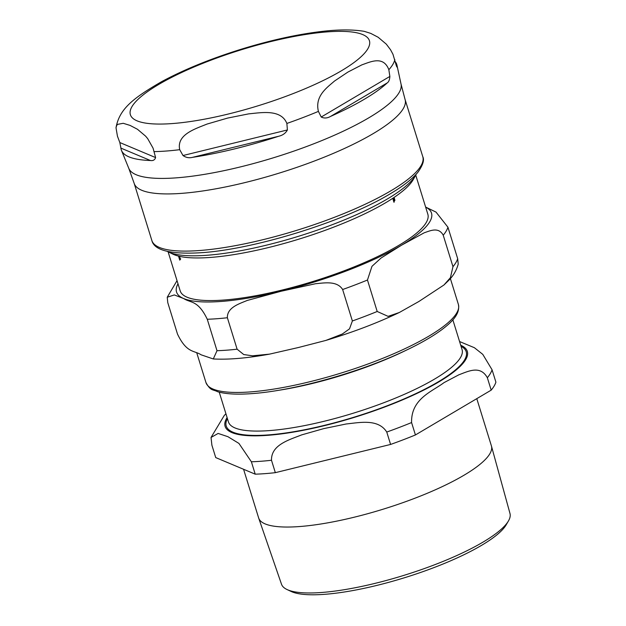 <?xml version="1.0" encoding="UTF-8"?>
<svg xmlns="http://www.w3.org/2000/svg" width="626" height="626" viewBox="0 0 626 626"><rect width="100%" height="100%" fill="white"/><g stroke="black" fill="none" stroke-linecap="round" stroke-linejoin="round"><path stroke-width="0.94" d="M415.695 175.225L413.176 179.685A129.621 30.283 162.8 0 1 394.09 197.425L394.928 200.343L394.036 201.322L394.02 202.339L392.964 198.958L393.864 197.581A129.621 30.283 162.8 0 1 210.539 257.427A129.621 30.283 162.8 0 1 179.513 256.347L180.366 259.219L179.693 259.352L179.748 260.134L178.692 256.754L179.333 256.3A129.621 30.283 162.8 0 1 172.784 254.093L168.191 251.84A133.455 31.183 -17.2 0 0 207.057 255.267A133.455 31.183 -17.2 0 0 333.376 224.264A133.455 31.183 -17.2 0 0 415.695 175.225A133.455 31.183 -17.2 0 0 416.251 174.161M394.263 200.422L393.777 201.298L394.435 201.22L393.809 201.353M415.742 175.131L427.84 214.217A129.621 30.283 162.8 0 1 360.224 264.375A129.621 30.283 162.8 0 1 223.725 300.042A129.621 30.283 162.8 0 1 180.194 290.879L168.097 251.793M179.247 256.519L178.692 256.754L179.036 256.417M352.375 320.974L342.641 289.517C336.999 280.487 324.221 282.983 315.66 283.703L281.168 291.231L247.2 300.464C239.437 303.735 227.027 307.413 227.379 317.742L237.113 349.191L243.725 354.543L252.474 355.811L269.516 354.136L298.579 347.477L325.833 340.434L342.336 334.01L349.519 328.846L352.375 320.974A146.805 34.297 -17.2 0 0 377.196 311.482L388.089 316.357L399.31 312.507L418.919 301.466L443.959 284.986L450.415 277.694L452.966 266.668A146.805 34.297 -17.2 0 0 457.676 258.687L458.209 264.102M452.966 266.668L443.231 235.212C438.497 226.565 430.031 230.869 424.272 232.762L401.509 245.22L381.062 258.022L371.961 266.332L367.462 280.025L377.196 311.482M425.633 207.065L436.017 212.097L447.942 227.23L457.676 258.687M217.003 350.701L207.269 319.252C197.98 299.885 190.609 303.148 183.684 298.555L174.333 294.94L167.244 297.233L167.776 302.655L177.51 334.112C186.791 353.479 194.17 350.208 201.095 354.801L213.294 358.956L217.003 350.701A146.805 34.297 -17.2 0 0 237.113 349.191M394.122 200.946L393.464 201.024L394.325 200.868L394.63 199.193L394.075 198.419L394.325 200.868M393.41 200.93L393.817 200.883L393.856 198.348L393.183 199.115L393.817 200.883M179.709 257.043L179.678 259.062L180.757 258.898M179.905 259.203L179.56 257.106M179.662 258.788L179.146 256.762L179.49 258.859M179.529 256.605L178.872 257.02M180.288 259.634L180.233 258.843M180.374 259.078L179.693 259.352M167.126 251.276A133.455 31.183 -17.2 0 0 168.191 251.84M119.832 142.548L117.445 136.178L116.013 127.767L116.624 125.615L117.539 124.371L123.236 123.299L130.083 125.411L137.477 129.285L145.639 136.178L147.713 138.682L153.073 148.159L155.6 157.58C154.802 159.959 153.073 160.937 150.412 160.506A144.215 33.694 162.8 0 1 121.483 150.443A144.215 33.694 162.8 0 1 120.92 148.119L119.832 142.548L155.6 157.58M183.003 155.522L179.717 149.684C176.391 134.496 195.437 128.815 207.057 124.058L227.574 118.087L248.632 113.877C261.347 112.672 280.98 108.885 286.872 123.447L287.404 129.958C285.652 133.213 282.725 135.318 278.617 136.272A144.215 33.694 162.8 0 1 192.565 157.337C189.169 158.221 185.985 157.619 183.003 155.522L287.404 129.958M321.224 117.023L318.415 111.389C314.651 96.013 327.069 87.546 334.519 81.036L347.907 72.076L361.851 64.869C370.396 61.919 383.402 55.346 388.848 69.729L389.857 76.435C389.654 79.745 388.777 81.904 387.22 82.914A144.215 33.694 162.8 0 1 364.355 99.237A144.215 33.694 162.8 0 1 330.653 116.373C327.281 118.283 324.135 118.494 321.224 117.023L389.857 76.435M395.389 61.88A144.215 33.694 162.8 0 1 396.954 65.174A144.215 33.694 162.8 0 1 397.103 66.184C397.244 67.577 396.962 67.373 396.281 65.558L392.971 54.282L390.546 49.767L386.312 44.156L378.159 37.263L370.764 33.397L364.168 31.323C352.774 29.477 339.065 29.469 323.055 31.3C297.452 34.219 269.438 40.416 239.038 49.9C209.428 59.243 183.684 69.799 161.79 81.568C133.909 97.758 119.378 108.533 116.013 127.774M396.36 65.879L397.103 66.184L396.884 67.013M287.052 589.543L291.137 591.46A116.154 27.137 -17.2 0 0 404.67 577.688A116.154 27.137 -17.2 0 0 506.129 524.917L508.406 521.02A119.589 27.943 162.8 0 1 434.374 564.855A119.589 27.943 162.8 0 1 321.6 592.486A119.589 27.943 162.8 0 1 287.052 589.543A119.589 27.943 162.8 0 1 281.504 584.222L258.702 518.14A121.827 28.467 -17.2 0 0 299.549 526.544A121.827 28.467 -17.2 0 0 427.456 493.194A121.827 28.467 -17.2 0 0 491.457 446.088A121.827 28.467 -17.2 0 0 491.402 445.884L476.785 398.652M491.457 446.088L509.987 513.5A119.589 27.943 162.8 0 1 508.406 521.02M243.577 469.281L258.64 517.937A121.827 28.467 -17.2 0 0 258.702 518.14M276.356 390.655A122.281 28.569 -17.2 0 0 404.865 350.881M211.893 445.188L211.04 437.457L218.138 433.435L227.95 436.705L238.944 443.427L251.386 461.777L255.22 474.172L215.727 457.583L211.893 445.188M491.183 390.139L415.421 434.953L411.579 422.558C411.008 398.684 432.104 391.633 444.037 382.619L458.936 374.763C468.013 371.484 480.197 364.809 487.349 377.736L491.183 390.139A146.805 34.297 -17.2 0 0 495.902 382.157L492.059 369.763L482.779 354.363L474.383 347.704L459.57 341.546M271.496 460.267C271.058 444.773 289.243 439.835 301.662 434.89L323.697 428.63L346.233 423.974C359.754 422.573 378.214 418.528 386.758 432.05L390.593 444.444L275.33 472.661L271.496 460.267A146.805 34.297 -17.2 0 1 251.386 461.777M390.593 444.444A146.805 34.297 -17.2 0 0 415.421 434.953M255.22 474.172A146.805 34.297 -17.2 0 0 275.33 472.661M342.641 289.517A146.805 34.297 -17.2 0 0 367.462 280.025M178.003 283.781A133.455 31.183 -17.2 0 0 183.684 298.555A133.455 31.183 -17.2 0 0 281.168 291.231A133.455 31.183 -17.2 0 0 401.509 245.22A133.455 31.183 -17.2 0 0 425.649 207.128M443.231 235.212A146.805 34.297 -17.2 0 0 447.942 227.23M207.269 319.252A146.805 34.297 -17.2 0 0 227.379 317.742M458.388 304.432A132.125 30.87 162.8 0 1 389.466 355.56A132.125 30.87 162.8 0 1 250.33 391.915A132.125 30.87 162.8 0 1 205.962 382.572C210.751 391.266 212.637 389.161 217.645 391.735C225.837 394.098 237.348 394.716 252.184 393.597C291.943 390.859 353.667 374.082 398.105 353.98C416.486 345.732 431.079 337.617 441.886 329.628C450.986 322.711 460.454 314.362 458.388 304.432L450.376 278.547M120.92 148.119L150.412 160.506M192.565 157.337L278.617 136.272M330.653 116.373L387.22 82.914M179.717 149.684A145.06 33.89 162.8 0 1 154.16 151.609M318.415 111.389A145.06 33.89 162.8 0 1 286.872 123.447M341.295 70.848A125.114 29.234 162.8 0 1 172.4 123.557A125.114 29.234 162.8 0 1 158.503 84.58A125.114 29.234 162.8 0 1 327.406 31.871A125.114 29.234 162.8 0 1 341.295 70.848M394.842 59.587A145.06 33.89 162.8 0 1 388.848 69.729M390.89 190.789A141.797 33.131 162.8 0 1 245.165 243.725A141.797 33.131 162.8 0 1 151.86 240.501C154.113 250.095 169.544 254.219 198.137 252.881C251.042 250.423 344.018 221.87 390.154 193.841C403.058 186.227 412.307 179.028 417.91 172.236C422.918 165.178 424.538 159.982 422.769 156.641A141.797 33.131 162.8 0 1 390.89 190.789M405.069 99.464L401.047 84.134A142.517 33.303 162.8 0 1 368.839 117.798A142.517 33.303 162.8 0 1 223.693 170.726A142.517 33.303 162.8 0 1 128.815 168.41L134.16 183.324A141.797 33.131 -17.2 0 0 227.465 186.548A141.797 33.131 -17.2 0 0 373.198 133.612A141.797 33.131 -17.2 0 0 405.069 99.464L422.769 156.641M227.426 418.622A125.615 29.352 -17.2 0 0 354.903 416.916A125.615 29.352 -17.2 0 0 461.049 346.303M452.856 319.855L462.074 349.621A122.281 28.569 162.8 0 1 398.285 396.939A122.281 28.569 162.8 0 1 269.516 430.586A122.281 28.569 162.8 0 1 228.451 421.94L219.241 392.173M227.097 417.558A126.781 29.625 -17.2 0 0 354.981 417.174A126.781 29.625 -17.2 0 0 460.72 345.247M386.758 432.05A146.805 34.297 -17.2 0 0 411.579 422.558M487.349 377.736A146.805 34.297 -17.2 0 0 492.059 369.763M177.033 280.644L167.236 297.24M399.31 312.507C377.298 323 352.806 332.304 325.825 340.434M458.216 264.102C456.55 270.291 453.42 275.675 448.826 280.268L443.959 284.986M213.294 358.956C228.56 359.786 247.301 358.174 269.516 354.136M393.12 198.434L393.777 198.356M179.732 256.472L179.013 256.77M205.962 382.572L196.807 353.001M134.16 183.324L151.86 240.501M401.047 84.134L396.954 65.174M128.815 168.41L121.483 150.443M225.947 413.833L224.311 415.374L211.04 437.449"/></g></svg>
